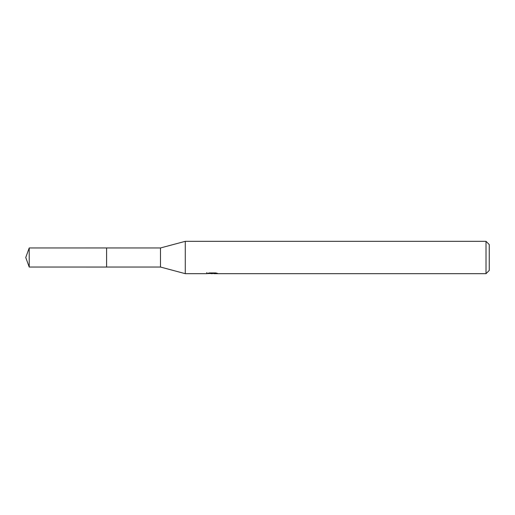 <?xml version="1.0" encoding="UTF-8"?>
<svg xmlns="http://www.w3.org/2000/svg" width="515" height="515" viewBox="0 0 515 515"><rect width="100%" height="100%" fill="white"/><g stroke="black" fill="none" stroke-linecap="round" stroke-linejoin="round"><path stroke-width="0.77" d="M206.837 272.557L206.727 273.671L185.278 273.671L160.487 267.04L106.592 267.047L106.592 247.947L160.487 247.96L185.278 241.329L486.018 241.329L489.25 244.567L489.25 270.433L486.018 273.671L213.944 273.671L213.88 272.937M106.605 267.04L106.605 247.96M160.487 267.04L160.487 247.96M185.278 273.671L185.278 241.329M212.225 273.671L210.345 273.51M213.88 273.414L211.465 273.671M486.018 273.671L486.018 241.329M206.837 273.632L212.875 273.362L207.706 273.362L209.393 272.937L215.766 272.937L217.613 273.414L213.88 273.658M212.875 272.937L212.875 273.362M29.22 247.96L25.75 257.5L29.22 267.04L29.22 247.96L106.592 247.947M29.22 267.04L106.592 267.053"/></g></svg>
